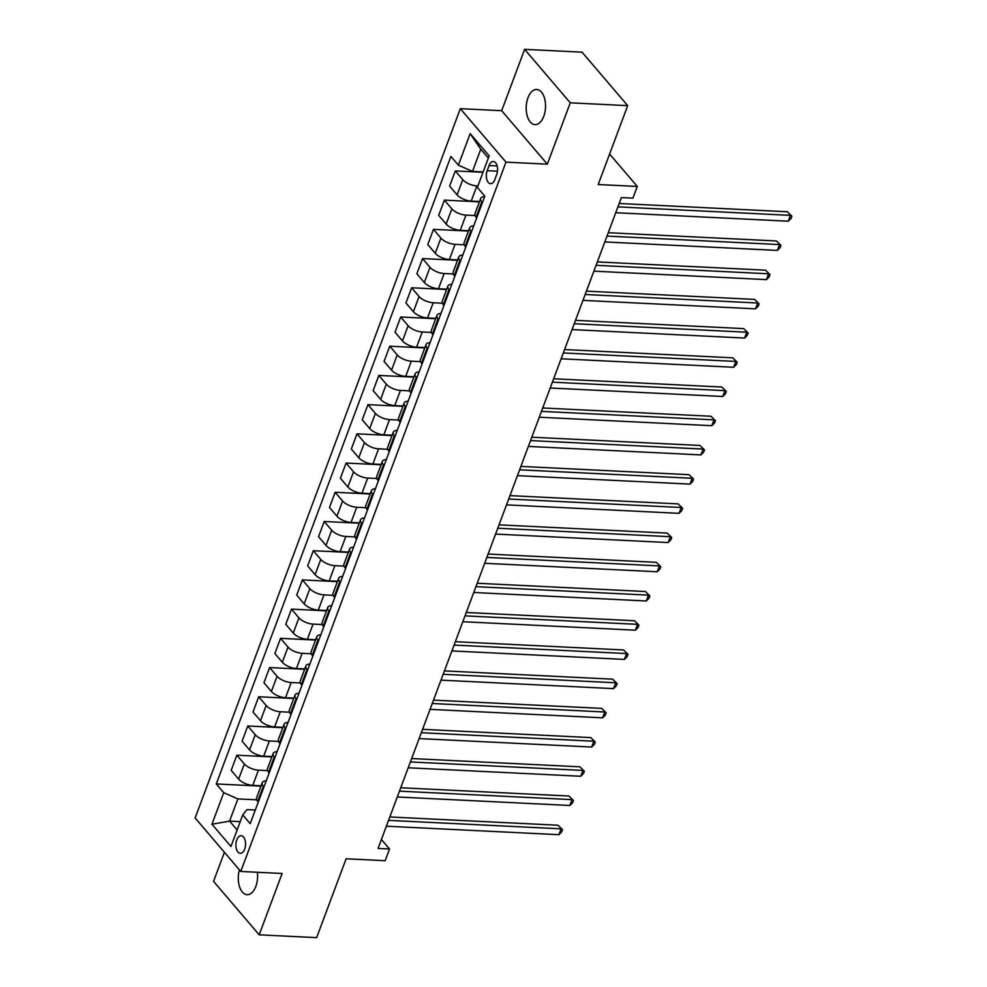 <?xml version="1.0" encoding="UTF-8"?>
<svg xmlns="http://www.w3.org/2000/svg" width="987" height="987" viewBox="0 0 987 987"><rect width="100%" height="100%" fill="white"/><g stroke="black" fill="none" stroke-linecap="round" stroke-linejoin="round"><path stroke-width="1.48" d="M239.409 869.843A17.606 9.648 -87.2 0 0 247.083 894.703A17.606 9.648 -87.2 0 0 255.843 886.375A17.606 9.648 -87.2 0 0 257.397 872.261M543.763 116.306A17.606 9.648 -87.2 0 0 544.651 98.7A17.606 9.648 -87.2 0 0 536.731 89.472A17.606 9.648 -87.2 0 0 527.971 97.799A17.606 9.648 -87.2 0 0 527.083 115.405A17.606 9.648 -87.2 0 0 535.003 124.633A17.606 9.648 -87.2 0 0 543.763 116.306M244.677 849.141A8.797 4.824 -87.2 0 0 245.121 840.332A8.797 4.824 -87.2 0 0 241.161 835.718A8.797 4.824 -87.2 0 0 236.781 839.888A8.797 4.824 -87.2 0 0 236.337 848.684A8.797 4.824 -87.2 0 0 240.297 853.299A8.797 4.824 -87.2 0 0 244.677 849.141M224.419 852.287L213.55 881.354L259.186 934.825L316.63 937.65L346.116 858.776L385.177 860.689L389.544 849.005L381.401 839.481M460.324 108.669L195.13 817.976L240.766 871.447L505.973 162.139L460.324 108.669L501.68 110.704L547.329 164.175L570.264 102.821L524.628 49.35L501.68 110.704M524.628 49.35L582.059 52.175L627.695 105.646L598.208 184.52L637.269 186.444L609.608 154.034M570.264 102.821L627.695 105.646M637.269 186.444L632.901 198.128L621.403 197.56L378.058 848.438L389.544 849.005M489.083 165.545L487.159 170.689A8.525 4.676 -87.2 0 0 486.727 179.215A8.525 4.676 -87.2 0 0 490.564 183.681A8.525 4.676 -87.2 0 0 494.808 179.646L496.732 174.502A8.525 4.676 -87.2 0 0 497.164 165.976A8.525 4.676 -87.2 0 0 493.327 161.51A8.525 4.676 -87.2 0 0 489.083 165.545L497.152 165.939M488.343 158.056L480.78 149.197L472.489 171.405L458.363 165.174L450.899 156.427L216.276 783.937L260.95 786.133M458.363 165.174L470.157 133.627L489.157 155.884L477.363 187.431L484.814 196.179L250.204 823.676L242.74 814.941L230.946 846.488L211.946 824.231L223.741 792.684L216.276 783.937M547.329 164.175L505.973 162.139M259.186 934.825L282.122 873.483L240.766 871.447M242.74 814.941L246.997 809.611L255.312 810.019M240.236 821.64L229.564 821.11L237.127 829.968M483.149 171.935L472.489 171.405M477.905 185.951L476.894 185.901A11.005 4.627 -159.5 0 1 462.767 179.671L455.303 170.924L483.013 172.293M479.534 201.508L471.206 201.089A11.005 4.627 -159.5 0 1 457.092 194.858L449.628 186.111L455.303 170.924M475.092 215.561L465.963 215.117A11.005 4.627 -159.5 0 1 451.849 208.886L444.384 200.139L479.398 201.866M468.615 230.711L460.287 230.304A11.005 4.627 -159.5 0 1 446.161 224.074L438.697 215.326L444.384 200.139M464.161 244.776L455.044 244.332A11.005 4.627 -159.5 0 1 440.918 238.101L433.466 229.354L468.48 231.069M457.697 259.926L449.369 259.519A11.005 4.627 -159.5 0 1 435.242 253.289L427.778 244.542L433.466 229.354M453.243 273.991L444.125 273.547A11.005 4.627 -159.5 0 1 429.999 267.317L422.535 258.569L457.561 260.284M446.766 289.142L438.438 288.735A11.005 4.627 -159.5 0 1 424.324 282.504L416.859 273.757L422.535 258.569M442.324 303.206L433.207 302.762A11.005 4.627 -159.5 0 1 419.08 296.519L411.616 287.785L446.63 289.499M435.847 318.357L427.519 317.95A11.005 4.627 -159.5 0 1 413.393 311.719L405.941 302.972L411.616 287.785M431.393 332.422L422.276 331.965A11.005 4.627 -159.5 0 1 408.149 325.735L400.697 317L435.711 318.715M424.928 347.572L416.6 347.165A11.005 4.627 -159.5 0 1 402.474 340.934L395.01 332.187L400.697 317M420.474 361.637L411.357 361.18A11.005 4.627 -159.5 0 1 397.23 354.95L389.766 346.203L424.792 347.93M413.997 376.787L405.682 376.38A11.005 4.627 -159.5 0 1 391.555 370.137L384.091 361.402L389.766 346.203M409.556 390.852L400.438 390.396A11.005 4.627 -159.5 0 1 386.312 384.165L378.848 375.418L413.861 377.145M403.078 406.002L394.751 405.583A11.005 4.627 -159.5 0 1 380.624 399.353L373.172 390.618L378.848 375.418M398.637 420.055L389.507 419.611A11.005 4.627 -159.5 0 1 375.393 413.38L367.929 404.633L402.943 406.36M392.16 435.218L383.832 434.798A11.005 4.627 -159.5 0 1 369.706 428.568L362.241 419.82L367.929 404.633M387.706 449.27L378.589 448.826A11.005 4.627 -159.5 0 1 364.462 442.595L356.998 433.848L392.024 435.575M381.229 464.421L372.913 464.013A11.005 4.627 -159.5 0 1 358.787 457.783L351.323 449.036L356.998 433.848M376.787 478.485L367.67 478.041A11.005 4.627 -159.5 0 1 353.543 471.811L346.079 463.063L381.093 464.778M370.31 493.636L361.982 493.229A11.005 4.627 -159.5 0 1 347.868 486.998L340.404 478.251L346.079 463.063M365.869 507.7L356.739 507.256A11.005 4.627 -159.5 0 1 342.625 501.014L335.161 492.279L370.174 493.993M359.391 522.851L351.064 522.444A11.005 4.627 -159.5 0 1 336.937 516.213L329.473 507.466L335.161 492.279M354.938 536.916L345.82 536.472A11.005 4.627 -159.5 0 1 331.694 530.229L324.229 521.494L359.256 523.209M348.46 552.066L340.145 551.659A11.005 4.627 -159.5 0 1 326.018 545.429L318.554 536.681L324.229 521.494M344.019 566.131L334.901 565.674A11.005 4.627 -159.5 0 1 320.775 559.444L313.311 550.709L348.337 552.424M337.542 581.281L329.214 580.874A11.005 4.627 -159.5 0 1 315.1 574.644L307.636 565.896L313.311 550.709M333.1 595.346L323.97 594.89A11.005 4.627 -159.5 0 1 309.856 588.659L302.392 579.912L337.406 581.639M326.623 610.497L318.295 610.089A11.005 4.627 -159.5 0 1 304.169 603.847L296.705 595.112L302.392 579.912M322.169 624.549L313.052 624.105A11.005 4.627 -159.5 0 1 298.925 617.874L291.461 609.127L326.487 610.854M315.692 639.712L307.376 639.292A11.005 4.627 -159.5 0 1 293.25 633.062L285.786 624.327L291.461 609.127M311.25 653.764L302.133 653.32A11.005 4.627 -159.5 0 1 288.007 647.09L280.542 638.342L315.569 640.069M304.773 668.915L296.445 668.507A11.005 4.627 -159.5 0 1 282.331 662.277L274.867 653.53L280.542 638.342M300.332 682.979L291.214 682.535A11.005 4.627 -159.5 0 1 277.088 676.305L269.624 667.557L304.638 669.285M293.855 698.13L285.527 697.723A11.005 4.627 -159.5 0 1 271.4 691.492L263.936 682.745L269.624 667.557M289.401 712.195L280.283 711.75A11.005 4.627 -159.5 0 1 266.157 705.52L258.705 696.773L293.719 698.488M282.936 727.345L274.608 726.938A11.005 4.627 -159.5 0 1 260.482 720.707L253.017 711.96L258.705 696.773M278.482 741.41L269.365 740.966A11.005 4.627 -159.5 0 1 255.238 734.723L247.774 725.988L282.8 727.703M272.005 756.56L263.689 756.153A11.005 4.627 -159.5 0 1 249.563 749.923L242.099 741.175L247.774 725.988M267.563 770.625L258.446 770.168A11.005 4.627 -159.5 0 1 244.32 763.938L236.855 755.203L271.869 756.918M261.086 785.775L252.758 785.368A11.005 4.627 -159.5 0 1 238.632 779.138L231.18 770.391L236.855 755.203M256.632 799.84L237.867 798.915L229.564 821.11L211.946 824.231M482.396 202.668L481.767 201.928A11.005 4.627 -159.5 0 1 480.644 198.523A11.005 4.627 -159.5 0 1 484.666 196.598M476.709 217.856L476.079 217.115A11.005 4.627 -159.5 0 1 474.969 213.723L480.644 198.523M471.465 231.871L470.836 231.143A11.005 4.627 -159.5 0 1 469.726 227.738A11.005 4.627 -159.5 0 1 473.735 225.813M465.79 247.071L465.161 246.331A11.005 4.627 -159.5 0 1 464.05 242.925L469.726 227.738M460.547 261.086L459.917 260.358A11.005 4.627 -159.5 0 1 458.807 256.953A11.005 4.627 -159.5 0 1 462.817 255.028M454.871 276.286L454.242 275.546A11.005 4.627 -159.5 0 1 453.119 272.141L458.807 256.953M449.628 290.301L448.999 289.561A11.005 4.627 -159.5 0 1 447.876 286.168A11.005 4.627 -159.5 0 1 451.898 284.231M443.94 305.501L443.311 304.761A11.005 4.627 -159.5 0 1 442.201 301.356L447.876 286.168M438.697 319.517L438.068 318.776A11.005 4.627 -159.5 0 1 436.957 315.384A11.005 4.627 -159.5 0 1 440.967 313.447M433.022 334.704L432.392 333.976A11.005 4.627 -159.5 0 1 431.282 330.571L436.957 315.384M427.778 348.732L427.149 347.992A11.005 4.627 -159.5 0 1 426.039 344.599A11.005 4.627 -159.5 0 1 430.048 342.662M422.103 363.919L421.474 363.191A11.005 4.627 -159.5 0 1 420.351 359.786L426.039 344.599M416.859 377.947L416.23 377.207A11.005 4.627 -159.5 0 1 415.12 373.802A11.005 4.627 -159.5 0 1 419.13 371.877M411.172 393.134L410.543 392.394A11.005 4.627 -159.5 0 1 409.432 389.001L415.12 373.802M405.941 407.162L405.312 406.422A11.005 4.627 -159.5 0 1 404.189 403.017A11.005 4.627 -159.5 0 1 408.199 401.092M400.253 422.35L399.624 421.609A11.005 4.627 -159.5 0 1 398.514 418.217L404.189 403.017M395.01 436.377L394.381 435.637A11.005 4.627 -159.5 0 1 393.27 432.232A11.005 4.627 -159.5 0 1 397.28 430.307M389.334 451.565L388.705 450.825A11.005 4.627 -159.5 0 1 387.595 447.419L393.27 432.232M384.091 465.58L383.462 464.852A11.005 4.627 -159.5 0 1 382.351 461.447A11.005 4.627 -159.5 0 1 386.361 459.523M378.416 480.78L377.787 480.04A11.005 4.627 -159.5 0 1 376.664 476.635L382.351 461.447M373.172 494.795L372.543 494.068A11.005 4.627 -159.5 0 1 371.42 490.662A11.005 4.627 -159.5 0 1 375.43 488.738M367.485 509.995L366.856 509.255A11.005 4.627 -159.5 0 1 365.745 505.85L371.42 490.662M362.241 524.011L361.612 523.27A11.005 4.627 -159.5 0 1 360.502 519.878A11.005 4.627 -159.5 0 1 364.511 517.941M356.566 539.198L355.937 538.47A11.005 4.627 -159.5 0 1 354.827 535.065L360.502 519.878M351.323 553.226L350.693 552.486A11.005 4.627 -159.5 0 1 349.583 549.093A11.005 4.627 -159.5 0 1 353.593 547.156M345.647 568.413L345.018 567.685A11.005 4.627 -159.5 0 1 343.895 564.28L349.583 549.093M340.404 582.441L339.775 581.701A11.005 4.627 -159.5 0 1 338.652 578.308A11.005 4.627 -159.5 0 1 342.674 576.371M334.716 597.628L334.087 596.888A11.005 4.627 -159.5 0 1 332.977 593.495L338.652 578.308M329.473 611.656L328.844 610.916A11.005 4.627 -159.5 0 1 327.733 607.511A11.005 4.627 -159.5 0 1 331.743 605.586M323.798 626.844L323.168 626.103A11.005 4.627 -159.5 0 1 322.058 622.711L327.733 607.511M318.554 640.871L317.925 640.131A11.005 4.627 -159.5 0 1 316.815 636.726A11.005 4.627 -159.5 0 1 320.824 634.801M312.879 656.059L312.25 655.319A11.005 4.627 -159.5 0 1 311.127 651.926L316.815 636.726M307.636 670.087L307.006 669.346A11.005 4.627 -159.5 0 1 305.884 665.941A11.005 4.627 -159.5 0 1 309.906 664.017M301.948 685.274L301.319 684.534A11.005 4.627 -159.5 0 1 300.208 681.129L305.884 665.941M296.705 699.289L296.075 698.562A11.005 4.627 -159.5 0 1 294.965 695.156A11.005 4.627 -159.5 0 1 298.975 693.232M291.029 714.489L290.4 713.749A11.005 4.627 -159.5 0 1 289.29 710.344L294.965 695.156M285.786 728.505L285.157 727.777A11.005 4.627 -159.5 0 1 284.046 724.372A11.005 4.627 -159.5 0 1 288.056 722.447M280.111 743.704L279.481 742.964A11.005 4.627 -159.5 0 1 278.359 739.559L284.046 724.372M274.867 757.72L274.238 756.98A11.005 4.627 -159.5 0 1 273.115 753.587A11.005 4.627 -159.5 0 1 277.137 751.65M269.18 772.907L268.55 772.179A11.005 4.627 -159.5 0 1 267.44 768.774L273.115 753.587M263.936 786.935L263.307 786.195A11.005 4.627 -159.5 0 1 262.197 782.802A11.005 4.627 -159.5 0 1 266.206 780.865M223.741 792.684L237.867 798.915M258.261 802.123L257.632 801.395A11.005 4.627 -159.5 0 1 256.521 797.989L262.197 782.802M480.78 149.197L470.157 133.627M617.924 206.888L790.464 215.363L788.28 221.211L615.74 212.723M619.194 203.482L787.379 211.749L791.87 216.178L790.994 218.522L788.28 221.211M787.379 211.749L791.87 216.178M607.005 236.09L779.545 244.579L777.349 250.414L604.821 241.938M608.276 232.698L776.461 240.964L780.951 245.393L780.075 247.725L777.349 250.414M776.461 240.964L780.951 245.393M596.074 265.306L768.614 273.794L766.43 279.629L593.89 271.154M597.345 261.913L765.53 270.179L770.02 274.608L769.144 276.94L766.43 279.629M765.53 270.179L770.02 274.608M585.155 294.521L757.695 303.009L755.511 308.845L582.972 300.369M586.426 291.128L754.611 299.394L759.102 303.823L758.226 306.155L755.511 308.845M754.611 299.394L759.102 303.823M574.237 323.736L746.777 332.224L744.593 338.06L572.053 329.584M575.507 320.331L743.692 328.609L748.183 333.038L747.307 335.37L744.593 338.06M743.692 328.609L748.183 333.038M563.318 352.951L735.846 361.427L733.662 367.275L561.122 358.787M564.589 349.546L732.761 357.825L737.252 362.241L736.376 364.585L733.662 367.275M732.761 357.825L737.252 362.241M552.387 382.166L724.927 390.642L722.743 396.49L550.203 388.002M553.658 378.761L721.842 387.027L726.333 391.457L725.457 393.801L722.743 396.49M721.842 387.027L726.333 391.457M541.468 411.382L714.008 419.857L711.824 425.705L539.284 417.217M542.739 407.976L710.924 416.243L715.415 420.672L714.539 423.016L711.824 425.705M710.924 416.243L715.415 420.672M530.55 440.584L703.077 449.073L700.893 454.921L528.366 446.432M531.82 437.192L699.993 445.458L704.484 449.887L703.62 452.231L700.893 454.921M699.993 445.458L704.484 449.887M519.618 469.8L692.158 478.288L689.975 484.123L517.435 475.648M520.889 466.407L689.074 474.673L693.565 479.102L692.689 481.434L689.975 484.123M689.074 474.673L693.565 479.102M508.7 499.015L681.24 507.503L679.056 513.339L506.516 504.863M509.971 495.622L678.155 503.888L682.646 508.317L681.77 510.649L679.056 513.339M678.155 503.888L682.646 508.317M497.781 528.23L670.309 536.718L668.125 542.554L495.597 534.078M499.052 524.837L667.224 533.103L671.715 537.533L670.852 539.864L668.125 542.554M667.224 533.103L671.715 537.533M486.85 557.445L659.39 565.921L657.206 571.769L484.666 563.293M488.121 554.04L656.306 562.319L660.796 566.748L659.921 569.08L657.206 571.769M656.306 562.319L660.796 566.748M475.931 586.66L648.471 595.136L646.288 600.984L473.748 592.496M477.202 583.255L645.387 591.521L649.878 595.951L649.002 598.295L646.288 600.984M645.387 591.521L649.878 595.951M465.013 615.876L637.553 624.352L635.357 630.199L462.829 621.711M466.283 612.471L634.468 620.737L638.947 625.166L638.083 627.51L635.357 630.199M634.468 620.737L638.947 625.166M454.082 645.091L626.622 653.567L624.438 659.415L451.898 650.927M455.352 641.686L623.537 649.952L628.028 654.381L627.152 656.725L624.438 659.415M623.537 649.952L628.028 654.381M443.163 674.294L615.703 682.782L613.519 688.63L440.979 680.142M444.434 670.901L612.619 679.167L617.109 683.596L616.233 685.928L613.519 688.63M612.619 679.167L617.109 683.596M432.244 703.509L604.784 711.997L602.601 717.833L430.061 709.357M433.515 700.116L601.7 708.382L606.191 712.811L605.315 715.143L602.601 717.833M601.7 708.382L606.191 712.811M421.313 732.724L593.853 741.212L591.669 747.048L419.13 738.572M422.584 729.331L590.769 737.597L595.26 742.027L594.384 744.358L591.669 747.048M590.769 737.597L595.26 742.027M410.395 761.939L582.935 770.428L580.751 776.263L408.211 767.787M411.665 758.547L579.85 766.813L584.341 771.242L583.465 773.574L580.751 776.263M579.85 766.813L584.341 771.242M399.476 791.155L572.016 799.63L569.832 805.478L397.292 796.99M400.747 787.749L568.931 796.028L573.422 800.457L572.546 802.789L569.832 805.478M568.931 796.028L573.422 800.457M388.557 820.37L561.085 828.846L558.901 834.694L386.361 826.205M389.828 816.965L558 825.231L562.491 829.66L561.615 832.004L558.901 834.694M558 825.231L562.491 829.66M471.206 201.089L476.894 185.901M460.287 230.304L465.963 215.117M449.369 259.519L455.044 244.332M438.438 288.735L444.125 273.547M427.519 317.95L433.207 302.762M416.6 347.165L422.276 331.965M405.682 376.38L411.357 361.18M394.751 405.583L400.438 390.396M383.832 434.798L389.507 419.611M372.913 464.013L378.589 448.826M361.982 493.229L367.67 478.041M351.064 522.444L356.739 507.256M340.145 551.659L345.82 536.472M329.214 580.874L334.901 565.674M318.295 610.089L323.97 594.89M307.376 639.292L313.052 624.105M296.445 668.507L302.133 653.32M285.527 697.723L291.214 682.535M274.608 726.938L280.283 711.75M263.689 756.153L269.365 740.966M252.758 785.368L258.446 770.168M457.092 194.858L462.767 179.671M476.079 217.115L481.767 201.928M465.161 246.331L470.836 231.143M446.161 224.074L451.849 208.886M454.242 275.546L459.917 260.358M435.242 253.289L440.918 238.101M443.311 304.761L448.999 289.561M424.324 282.504L429.999 267.317M432.392 333.976L438.068 318.776M413.393 311.719L419.08 296.519M421.474 363.191L427.149 347.992M402.474 340.934L408.149 325.735M410.543 392.394L416.23 377.207M391.555 370.137L397.23 354.95M399.624 421.609L405.312 406.422M380.624 399.353L386.312 384.165M388.705 450.825L394.381 435.637M369.706 428.568L375.393 413.38M377.787 480.04L383.462 464.852M358.787 457.783L364.462 442.595M366.856 509.255L372.543 494.068M347.868 486.998L353.543 471.811M355.937 538.47L361.612 523.27M336.937 516.213L342.625 501.014M345.018 567.685L350.693 552.486M326.018 545.429L331.694 530.229M334.087 596.888L339.775 581.701M315.1 574.644L320.775 559.444M323.168 626.103L328.844 610.916M304.169 603.847L309.856 588.659M312.25 655.319L317.925 640.131M293.25 633.062L298.925 617.874M301.319 684.534L307.006 669.346M282.331 662.277L288.007 647.09M290.4 713.749L296.075 698.562M271.4 691.492L277.088 676.305M279.481 742.964L285.157 727.777M260.482 720.707L266.157 705.52M268.55 772.179L274.238 756.98M249.563 749.923L255.238 734.723M257.632 801.395L263.307 786.195M238.632 779.138L244.32 763.938M497.497 171.195L487.159 170.689"/></g></svg>
